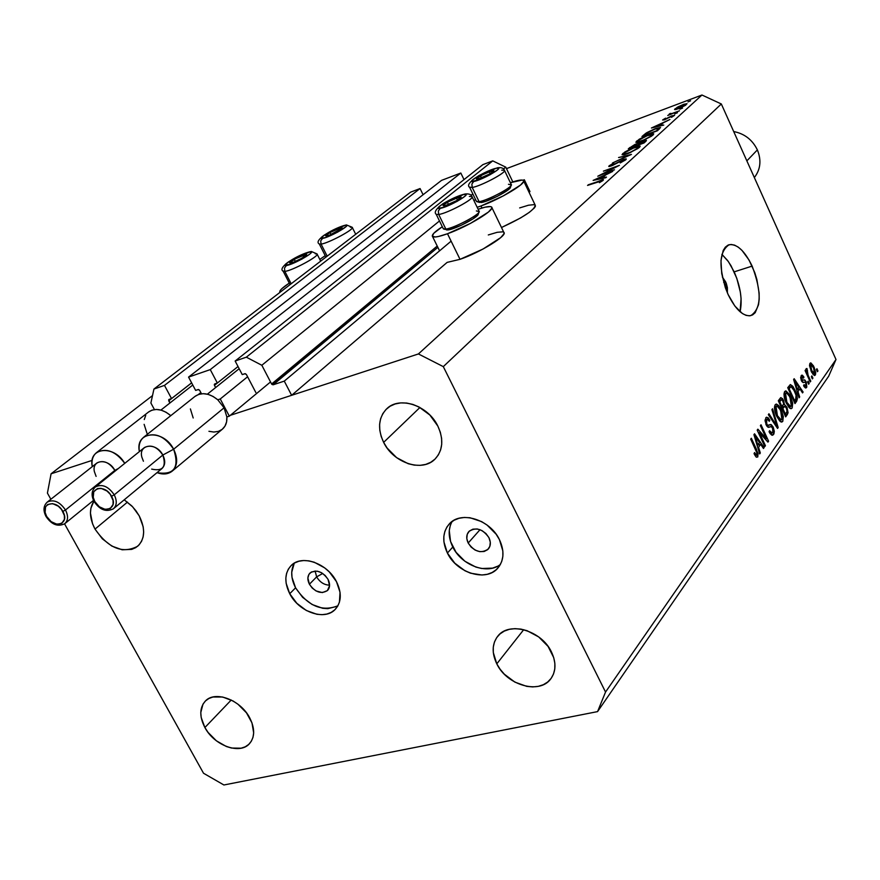 <?xml version="1.0" encoding="UTF-8"?>
<svg xmlns="http://www.w3.org/2000/svg" width="880" height="880" viewBox="0 0 880 880"><rect width="100%" height="100%" fill="white"/><g stroke="black" fill="none" stroke-linecap="round" stroke-linejoin="round"><path stroke-width="1.32" d="M529.969 191.576L524.326 179.751L523.028 180.235L524.326 179.751L529.969 191.576L529.089 192.335L529.969 191.576M451.121 241.153L284.273 381.117L291.643 395.307L447.139 262.383L291.643 395.307L230.384 415.294L418.418 353.947L701.954 95.018L506.473 168.63L701.954 95.018L418.418 353.947L443.3 366.63L605.539 692.043L836 359.502L721.325 103.972L443.3 366.63L721.325 103.972L701.954 95.018L721.325 103.972L836 359.502L605.539 692.043L597.564 711.612L223.905 784.982L203.522 773.245L64.559 523.853L203.522 773.245L223.905 784.982L597.564 711.612L828.674 376.211L597.564 711.612L605.539 692.043L443.3 366.63L418.418 353.947L230.384 415.294L291.643 395.307L284.273 381.117L451.121 241.153M437.866 247.357L273.152 384.802L284.273 381.117L273.152 384.802L271.601 383.999L437.228 246.059L271.898 384.406L273.152 384.802L437.866 247.357M512.82 181.896L505.758 167.145L503.481 168.993L505.758 167.145L492.756 160.875L246.323 357.181L261.833 365.266L271.601 383.999L261.833 365.266L439.483 220.968L261.833 365.266L246.323 357.181L492.756 160.875L482.878 164.637L235.147 361.031L246.323 357.181L235.147 361.031L482.878 164.637L492.756 160.875L505.758 167.145L512.82 181.896M472.813 193.897L471.053 195.327L472.813 193.897M242.253 374.594L235.147 361.031L242.253 374.594L244.86 373.703L246.4 374.506L245.267 373.67L242.253 374.594M255.849 392.535L246.4 374.506L255.849 392.535M217.316 383.053L214.456 385.33L215.633 387.563L214.456 385.33L214.797 383.9L214.313 384.45L214.456 385.33L217.316 383.053M238.029 366.52L217.349 383.031L214.797 383.9L217.349 383.031L238.029 366.52M464.002 179.597L460.823 173.03L210.265 369.611L217.349 383.031L210.265 369.611L188.562 377.102L441.529 180.378L460.823 173.03L210.265 369.611L188.562 377.102L441.529 180.378L460.823 173.03L464.002 179.597M195.635 390.401L188.562 377.102L195.635 390.401L198.154 389.543L199.661 390.346L198.55 389.51L195.635 390.401M201.476 393.767L199.661 390.346L201.476 393.767M191.631 382.877L168.74 400.818L169.917 403.007L168.751 399.619L168.74 400.818L191.631 382.877L171.534 398.574L169.059 399.421L171.534 398.574L191.609 382.844M423.082 194.722L420.057 188.551L164.483 385.396L171.534 398.574L164.483 385.396L420.057 188.551L410.641 192.137L153.945 389.037L164.483 385.396L153.945 389.037L410.641 192.137L420.057 188.551L423.082 194.722M150.887 403.007L153.945 389.037L150.887 403.007L154.429 409.574L150.887 403.007M725.604 281.798L727.386 292.886L727.386 287.628L726.374 283.69L725.604 281.798L723.679 282.414L725.604 281.798L722.37 277.046L725.604 281.798M319.814 259.435L325.215 255.651L319.814 259.435M432.542 236.533C434.126 237.655 439.109 236.731 447.491 233.75L470.492 223.388L488.389 212.08L491.744 208.296L491.722 207.163L490.556 206.591L485.067 207.185L478.126 209.253C485.65 206.69 490.138 205.942 491.59 207.02C495.935 209.473 467.775 226.622 447.491 233.75L460.02 259.325C480.337 252.406 508.288 235.092 503.811 232.331L504.009 233.695L500.731 237.611L482.977 249.062L460.02 259.325L447.139 262.383L460.02 259.325L447.491 233.75L438.57 236.456L435.413 236.973L432.322 236.236L433.752 233.299L442.31 226.721C434.632 231.737 431.387 235.015 432.542 236.533L439.582 250.844M480.975 205.975L477.18 207.295L480.975 205.975L481.965 208.01L480.975 205.975L503.36 195.866L520.509 185.075L523.589 181.544L523.468 180.521L522.247 180.048L510.389 182.699C517.715 180.191 522.06 179.454 523.424 180.488C527.417 182.798 500.621 198.957 480.975 205.975M473.935 200.596L475.552 199.551L473.935 200.596M316.646 576.873L322.729 573.463L316.646 576.873C319.858 582.208 324.17 584.98 329.582 585.167C324.17 584.98 319.858 582.208 316.646 576.873L309.408 584.232L316.646 576.873L315.117 570.999L316.646 576.873M328.064 579.392C330.231 583.913 330.055 587.609 327.536 590.491C321.2 594.385 315.161 592.295 309.408 584.232L307.879 577.995L308.902 574.42L311.421 571.967L317.13 571.142L321.376 572.638L325.215 575.531L328.064 579.392L329.571 585.662L327.415 590.612L322.333 592.592L316.052 590.942L312.235 588.06L309.408 584.232C307.197 579.667 307.395 575.938 309.991 573.034C316.316 569.228 322.333 571.34 328.064 579.392M294.371 563.112C290.477 570.262 290.884 578.49 295.57 587.818L289.729 593.714C284.108 582.175 284.603 572.759 291.225 565.477C301.774 554.268 327.47 563.321 336.479 581.658L329.307 571.923L324.687 567.886L314.281 562.243L308.913 560.868L303.721 560.527L298.881 561.242L294.613 562.969L291.049 565.653L288.343 569.162L286.583 573.375L285.846 578.127L286.132 583.231L289.729 593.714L296.813 603.273L306.328 610.489L316.866 614.273L322.025 614.68L326.854 614.053L331.166 612.414L334.785 609.818L337.568 606.364L339.427 602.184L340.032 592.295L336.479 581.658C341.891 592.922 341.495 602.14 335.291 609.312C324.819 621.104 298.87 612.084 289.729 593.714L295.57 587.818C307.934 606.056 322.047 612.04 337.92 605.77M468.182 543.026L480.018 529.694L468.182 543.026L466.807 538.571L467.214 534.369L469.348 531.069L472.879 529.177L477.279 528.979L481.877 530.53L485.969 533.566L488.928 537.647C490.996 542.135 490.787 545.93 488.279 549.032C481.184 553.861 474.485 551.859 468.182 543.026C466.07 538.483 466.301 534.644 468.897 531.52C475.992 526.801 482.669 528.847 488.928 537.647L490.292 542.135L489.852 546.337L487.696 549.626L484.143 551.485L479.754 551.65L475.178 550.11L471.119 547.085L468.182 543.026M452.111 521.488C448.008 529.045 448.239 537.559 452.804 547.019L447.403 553.047C442.013 541.519 442.64 531.828 449.284 523.941C460.768 510.455 490.061 519.453 499.433 539.627L496.155 534.237L487.08 525.063L481.635 521.631L470.03 517.759L464.321 517.462L458.975 518.287L454.179 520.19L450.142 523.083L447.007 526.867L444.873 531.388L443.839 536.459L443.927 541.904L447.403 553.047L454.762 563.156L464.893 570.724L470.547 573.199L481.976 575.014L487.322 574.288L492.14 572.495L496.243 569.69L499.477 565.972L501.71 561.495L502.854 556.413L502.843 550.935L499.433 539.627C504.57 550.781 504.086 560.23 497.97 567.952C486.607 582.208 456.929 573.276 447.403 553.047L452.804 547.019C461.571 565.466 487.641 575.091 500.445 564.377M740.08 311.762C742.555 300.135 740.597 286.836 734.184 271.854L752.147 266.101C761.893 292.05 761.442 308.561 750.783 315.634C743.072 316.547 735.515 309.496 728.09 294.481L725.362 287.716L721.732 273.592L720.973 260.513L723.184 250.525L725.296 247.192L727.969 245.157L731.115 244.464L734.58 245.135L738.254 247.137L741.983 250.382L749.056 260.051L754.787 272.668L756.877 279.521L759.121 293.04L759.187 299.211L758.538 304.678L755.183 312.697L752.587 314.93L749.518 315.832L746.064 315.359L742.379 313.522L734.844 306.031L728.09 294.481C718.3 268.411 718.652 251.834 729.124 244.728C737.044 243.716 744.722 250.833 752.147 266.101L734.184 271.854L728.431 261.657L721.886 254.309L727.639 260.568L731.082 265.837L736.813 278.377L740.333 292.039L741.081 298.65L740.08 311.762M551.441 651.926C556.303 662.31 556.116 671.253 550.858 678.744C539.88 694.705 506.891 685.41 496.793 663.85L523.699 629.695L496.793 663.85L500.126 669.251L504.361 674.212L514.866 682.11L526.768 686.378L532.686 686.917L538.285 686.356L543.356 684.695L547.69 682.011L551.133 678.381L553.531 673.948L554.796 668.888L554.862 663.388L553.729 657.657L548.086 646.426L538.703 636.944L527.065 630.696L520.96 629.112L514.976 628.65L509.366 629.31L504.328 631.081L500.06 633.875L496.727 637.571L494.439 642.048L493.284 647.108L493.306 652.564L496.793 663.85C491.678 653.103 491.997 643.896 497.75 636.218C508.893 621.06 541.497 630.399 551.441 651.926M249.667 717.761C255.046 728.431 254.969 737.077 249.458 743.699C239.855 754.963 214.225 745.525 204.886 727.529L231.242 700.007L204.886 727.529L208.054 732.391L216.403 740.817L226.38 746.515L231.517 748.044L241.142 748.198L245.256 746.79L248.677 744.458L251.295 741.279L252.978 737.374L253.671 732.897L251.977 722.887L246.466 712.822L237.974 704.242L233.013 700.953L222.618 697.004L212.96 697.004L208.879 698.489L205.513 700.898L202.983 704.143L200.783 712.569L201.179 717.431L204.886 727.529C199.32 716.628 199.452 707.817 205.315 701.096C214.973 690.316 240.438 699.754 249.667 717.761M139.194 515.823C145.552 528.792 145.046 538.934 137.676 546.238C122.771 554.07 108.548 548.361 95.018 529.1L127.479 502.106L95.018 529.1L102.333 538.813L111.848 546.084L122.155 549.791L131.714 549.384L135.751 547.624L139.084 544.885L141.57 541.277L143.121 536.932L143.66 532.026L143.165 526.724L139.194 515.823L135.85 510.642L131.78 505.912L124.223 499.818L132.682 506.858L139.194 515.823M437.844 426.085C443.839 439.351 442.948 450.307 435.138 458.964C422.433 472.571 393.481 463.067 383.636 442.376L419.936 407.484L383.636 442.376L387.123 448.052L396.605 457.633L408.188 463.705L414.249 465.113L420.178 465.344L425.755 464.398L430.76 462.286L435.017 459.096L438.339 454.927L440.594 449.955L441.705 444.367L441.606 438.361L440.308 432.19L437.844 426.085L429.858 415.03L418.902 406.934L412.83 404.415L406.692 403.051L400.708 402.908L395.12 403.975L390.148 406.208L385.968 409.508L382.756 413.743L380.611 418.759L379.61 424.336L379.808 430.287L381.161 436.381L383.636 442.376C377.333 428.681 378.422 417.428 386.881 408.628C399.696 395.89 428.197 405.493 437.844 426.085M152.504 395.593L51.084 473.792L92.169 460.383L51.084 473.792L152.504 395.593M601.865 174.383L614.504 169.796L597.773 176.231L615.351 167.156L603.405 171.16L619.421 165.33L601.865 174.383L619.421 165.33L603.405 171.16L615.351 167.156L597.773 176.231L614.504 169.796L601.865 174.383M623.557 159.445L626.032 158.873L626.032 159.533L620.191 162.954L624.217 160.303L624.459 159.698L623.535 159.819L612.469 165.462L608.751 166.452L613.745 163.086L610.533 165.418L611.655 165.473L623.557 159.445L611.655 165.473L610.698 165.253L613.745 163.086L609.147 165.792L608.762 166.463L611.083 166.023L622.897 160.028L624.525 159.742L624.217 160.303L620.191 162.954L625.856 159.709L626.285 158.972L623.557 159.445M631.444 154.407L612.469 163.009L628.023 155.683L618.574 157.531L631.444 154.407L618.574 157.531L628.023 155.683L612.469 163.009L631.444 154.407M639.452 147.356L630.102 152.691L624.613 154.638L622.05 154.682L624.8 152.02L632.181 148.17L638.781 145.981L640.2 146.124L639.452 147.356L640.178 146.102L634.755 147.147L622.809 153.505L622.105 154.77L627.528 153.714L639.452 147.356M653.048 135.014L643.863 140.239L638.429 142.186L635.866 142.263L639.188 139.26L645.799 135.894L652.333 133.705L653.752 133.826L653.048 135.014L653.752 133.815L648.34 134.871L636.581 141.13L635.91 142.329L641.322 141.251L653.048 135.014M663.762 125.07L651.42 128.007L669.922 119.482L663.377 122.76L660.418 125.444L663.762 125.07L660.418 125.444L663.377 122.76L669.922 119.482L651.42 128.007L663.762 125.07M690.602 100.804L687.962 101.904L690.602 100.804M519.662 207.911L528.451 205.227L533.984 204.644L535.238 205.183L535.392 206.283L534.435 207.878L529.32 212.344L520.641 217.921L501.49 227.524C523.655 217.25 534.886 209.792 535.194 205.139L523.666 180.994M488.301 234.949L497.211 232.298L502.755 231.836M678.458 108.768L674.553 109.483L677.468 107.162L683.738 104.291L687.027 103.686L685.267 105.446L678.458 108.768L687.038 103.686L678.623 106.546L674.586 109.582L678.458 108.768M682.561 108.108L679.899 109.219L682.561 108.108M679.492 110.781L667.744 115.489L669.955 114.356L669.053 114.279L670.131 113.432L671.627 113.652L679.492 110.781L672.001 113.542L670.131 113.432L669.075 114.367L669.955 114.356L667.744 115.489L679.492 110.781M677.457 112.739L674.784 113.85L677.457 112.739M664.565 119.801L662.618 120.021L665.61 118.151L664.092 119.416L664.807 119.405L671.495 115.929L674.553 115.346L671.484 117.348L673.112 115.885L672.122 115.973L664.565 119.801L671.946 116.039L673.101 115.819L671.484 117.348L674.619 115.104L665.082 119.306L664.081 119.504L665.61 118.151L662.816 119.823L664.565 119.801M655.358 128.645L660.561 127.479L657.514 130.746L641.96 136.51L646.921 132.594L654.764 128.865L645.986 133.177L641.96 136.51L657.514 130.746L660.561 127.479L655.358 128.645M645.898 141.295L644.05 142.967L628.331 148.753L634.81 144.518L644.49 140.657L646.25 140.349L645.898 141.295L646.437 140.426L643.599 140.976L635.734 144.155L628.331 148.753L644.05 142.967L645.898 141.295M605.748 177.738L593.12 180.411L612.722 171.402L605.748 174.911L602.404 177.947L606.474 177.078L605.748 177.738L606.474 177.078L602.404 177.947L605.748 174.911L612.722 171.402L593.12 180.411L605.748 177.738M601.469 180.939L587.554 185.416L602.767 179.674L603.526 179.74L602.965 180.488L599.412 182.688L603.504 179.707L588.225 184.8L601.469 180.939M50.853 499.268L47.421 493.097L51.084 473.792L47.421 493.097L50.853 499.268M759.374 432.608L765.435 445.698L764.808 446.578L757.196 430.111L757.856 429.187L766.447 438.746L760.397 425.656L761.024 424.787L768.603 441.188L767.943 442.123L759.374 432.608L767.943 442.123L768.603 441.188L761.024 424.787L760.397 425.656L766.447 438.746L757.856 429.187L757.196 430.111L764.808 446.578L765.435 445.698L764.511 445.94L765.435 445.698L759.374 432.608L758.461 432.85L759.374 432.608M773.223 427.119L774.312 431.387L773.894 433.906L772.189 435.259L770.187 433.708L769.065 431.75L769.582 430.672L772.09 433.004L773.113 431.728L773.102 429.33L771.496 426.591L768.229 427.284L766.513 425.579L765.061 420.772L766.128 417.45L768.119 417.714L769.802 420.233L769.296 421.3L767.888 419.408L766.546 419.914L766.183 422.07L767.173 424.754L768.086 425.447L771.199 424.6L773.223 427.119L770.528 424.501L767.69 425.326L766.733 423.929L766.645 419.76L767.294 419.265L769.296 421.3L769.802 420.233L766.7 417.175L765.743 417.879L766.095 424.754L768.889 427.306L770.946 426.547L772.64 428.021L772.75 432.487L772.024 433.015L769.582 430.672L769.065 431.75L772.53 435.237L773.575 434.467L771.507 435.017L773.575 434.467L773.223 427.119L772.288 427.372L773.223 427.119M772.552 408.771L778.173 427.559L777.557 428.439L768.328 414.634L768.955 413.765L776.963 426.151L771.925 409.64L772.552 408.771L771.925 409.64L776.963 426.151L768.955 413.765L768.328 414.634L777.557 428.439L778.173 427.559L777.15 427.834L778.173 427.559L772.552 408.771M782.782 421.344L781.528 422.059L780.34 421.542L776.798 416.493L774.466 407.902L774.939 405.185L776.523 404.096L778.668 405.559L780.571 408.463L783.332 416.493L782.782 421.344L783.332 416.493L781.264 409.893L776.105 404.118L775.181 404.767C773.982 407.858 774.521 411.774 776.798 416.493L779.933 421.212L781.836 422.037L782.782 421.344L780.857 421.861L782.782 421.344M792.176 407.979L790.944 408.672L789.778 408.155L786.291 403.139L783.981 394.658L784.432 391.974L785.983 390.929L789.602 394.614L792.693 403.216L792.176 407.979L792.693 403.216L790.647 396.693L785.565 390.94L784.674 391.578C783.519 394.603 784.058 398.464 786.291 403.139L789.371 407.814L791.252 408.65L792.176 407.979L790.317 408.485L792.176 407.979M797.995 391.567L799.667 396.968L799.073 397.804L793.617 379.5L794.178 378.719L803.11 392.062L802.527 392.898L799.909 388.861L797.995 391.567L799.909 388.861L802.527 392.898L803.11 392.062L794.178 378.719L793.617 379.5L799.073 397.804L799.667 396.968L798.886 397.177L799.667 396.968L797.995 391.567L797.269 391.765L797.995 391.567M816.948 368.731L817.949 370.942L817.41 371.712L816.409 369.501L816.948 368.731L816.409 369.501L817.41 371.712L817.949 370.942L817.168 371.162L817.949 370.942L816.948 368.731M814.055 367.015L815.727 372.57L815.452 374.781L814.396 375.496L811.646 372.284L809.545 365.783L809.831 363.605L810.876 362.912L813.593 366.025L810.568 362.912L809.996 363.341L811.173 371.283L814.715 375.485L814.088 375.397L815.287 375.056L814.055 367.015L813.252 367.235L814.055 367.015M811.899 375.892L812.911 378.114L812.361 378.895L811.349 376.673L811.899 375.892L811.349 376.673L812.361 378.895L812.911 378.114L812.108 378.345L812.911 378.114L811.899 375.892M808.104 375.265L810.777 381.15L810.227 381.942L805.068 370.557L805.618 369.776L806.443 371.591L806.08 368.885L806.982 368.533L806.971 372.097L808.104 375.265L806.982 368.533L806.19 368.654L806.443 371.591L805.618 369.776L805.068 370.557L810.227 381.942L810.777 381.15L809.974 381.381L810.777 381.15L808.104 375.265L807.301 375.485L808.104 375.265M808.17 381.183L809.182 383.416L808.632 384.208L807.62 381.964L808.17 381.183L807.62 381.964L808.632 384.208L809.182 383.416L808.379 383.647L809.182 383.416L808.17 381.183M806.223 381.92L806.806 387.057L805.794 388.003L804.353 386.958L803.572 385.693L804.034 384.692L805.497 386.089L806.08 383.823L805.189 382.129L802.978 382.514L801.757 381.37L800.657 377.718L801.427 375.375L802.439 375.243L803.935 377.135L803.473 378.125L801.933 377.278L801.999 379.929L804.749 379.918L806.223 381.92L804.133 379.896L802.472 380.358L801.867 379.665L801.933 377.278L803.473 378.125L803.935 377.135L801.845 375.166L801.174 375.661L801.405 380.688L803.627 382.492L805.189 382.129L805.794 382.987L805.871 385.792L804.034 384.692L803.572 385.693L805.904 387.981L806.575 387.475L805.244 387.849L806.575 387.475L806.223 381.92L805.266 382.184L806.223 381.92M795.069 390.302L797.401 398.816L795.003 403.612L787.732 387.684L790.328 384.549L792.814 386.265L795.069 390.302L790.328 384.549L787.732 387.684L795.003 403.612L796.631 401.291L794.244 401.951L796.631 401.291C797.819 398.508 797.302 394.845 795.069 390.302L794.233 390.533L795.069 390.302M786.984 407.264L788.095 412.841L785.686 416.867L778.305 400.774L780.571 397.782L782.628 398.673L784.399 404.426L786.984 407.264L784.399 404.426L783.497 400.169L780.956 397.606L778.305 400.774L785.686 416.867L787.424 414.392L784.872 415.085L787.424 414.392L786.984 407.264L786.093 407.506L786.984 407.264M758.549 447.304L760.309 452.991L759.66 453.926L753.929 434.654L754.545 433.796L764.115 447.579L763.466 448.492L760.661 444.323L758.549 447.304L760.661 444.323L763.466 448.492L764.115 447.579L754.545 433.796L753.929 434.654L759.66 453.926L760.309 452.991L759.451 453.222L760.309 452.991L758.549 447.304L757.757 447.524L758.549 447.304M757.757 456.984L756.261 457.171L754.039 453.684L754.567 452.573L756.646 455.213L757.02 453.178L750.695 439.142L751.333 438.251L758.054 453.552L757.757 456.984L756.558 449.504L751.333 438.251L750.695 439.142L756.932 452.859L756.569 455.235L754.567 452.573L754.039 453.684L756.261 457.171L757.757 456.984M828.674 376.211L836 359.502L828.674 376.211M93.918 501.193L90.904 508.189L90.442 513.095L92.543 523.754L95.018 529.1C89.353 518.133 88.99 508.838 93.918 501.193M450.318 525.437L449.273 530.497L450.549 541.497L456.038 552.277L464.904 561.253L475.849 567.072L481.591 568.502L492.558 568.139L497.354 566.335M294.228 563.343L291.72 572.275L292.006 577.368L295.57 587.818L302.621 597.333L312.103 604.505L322.597 608.267L327.745 608.663L336.853 606.386M811.712 370.502L810.711 364.969L809.534 365.31L811.052 364.727L813.56 367.895L814.572 373.428L811.712 370.502L810.92 370.722L811.712 370.502L813.934 373.648L814.803 371.998L813.406 367.543L811.349 364.76L810.513 366.762L811.712 370.502M805.64 371.822L806.443 371.591L805.64 371.822M806.124 368.775L806.982 368.533L806.124 368.775M806.256 370.81L807.51 370.447L806.256 370.81M806.3 370.986L807.048 370.777L806.3 370.986M806.201 373.065L807.147 372.801L806.201 373.065M803.363 382.536L804.375 382.25L803.363 382.536M803.011 377.399L803.935 377.135L803.011 377.399M800.657 377.63L801.933 377.278L800.657 377.63M801.086 379.885L801.867 379.665L801.086 379.885M801.405 380.666L802.472 380.358L801.405 380.666M802.153 392.326L803.11 392.062L802.153 392.326M796.675 389.763L799.909 388.861L796.675 389.763M797.335 389.444L795.762 384.109L795.047 384.307L795.762 384.109L794.651 380.754L794.046 380.93L794.651 380.754L798.875 387.277L796.642 389.642L798.875 387.277L794.651 380.754L797.335 389.444M794.728 400.939L789.162 388.74L788.315 388.971L790.141 387.376L787.875 388.003L791.065 386.595L794.486 391.083L796.037 395.274L795.707 399.531L794.728 400.939L793.881 401.17L796.257 398.409L796.037 395.274L793.397 388.916L790.933 386.617L789.162 388.74L794.728 400.939M790.867 386.65L787.864 387.497L790.933 386.617M789.8 396.924L790.647 396.693L789.8 396.924M791.802 403.458L792.693 403.216L791.802 403.458M786.896 402.336L785.543 393.437L784.003 393.877L786.17 392.986L788.161 394.185L790.053 397.452L791.318 406.12L790.658 406.604L786.896 402.336L786.049 402.567L786.896 402.336L788.524 405.229L790.35 406.604L791.494 405.812L791.791 403.403L789.613 396.55L786.72 393.03L785.543 393.437L785.015 395.637L786.896 402.336M782.573 400.422L783.497 400.169L782.573 400.422M783.299 404.734L784.399 404.426L783.299 404.734L783.519 404.206L781.968 406.637L779.768 401.83L778.899 402.072L780.736 400.477L778.459 401.104L781.561 399.674L783.024 401.258L783.607 403.568L782.408 400.202L781.726 399.674L780.736 400.477L779.768 401.83L781.968 406.637L781.099 406.879L783.288 404.734M785.411 414.161L782.826 408.518L781.968 408.76L783.915 406.989L781.462 407.66L784.707 406.296L786.401 408.1L787.061 411.488L785.411 414.161L784.553 414.392L786.577 412.5L787.116 410.729L786.093 407.495L784.696 406.296L782.826 408.518L785.411 414.161M780.395 410.135L781.264 409.893L780.395 410.135M782.419 416.746L783.332 416.493L782.419 416.746M777.414 415.668L776.061 406.648L774.488 407.088L776.71 406.186L778.723 407.374L780.648 410.674L781.913 419.463L781.231 419.958L777.414 415.668L776.545 415.91L777.414 415.668L779.075 418.583L780.934 419.969L782.1 419.155L782.419 416.702L780.208 409.761L777.26 406.219L776.061 406.648L775.511 408.881L777.414 415.668M774.697 424.16L775.555 423.918L774.697 424.16M776.171 426.36L776.963 426.151L776.171 426.36M768.548 427.339L769.758 427.009L768.548 427.339M768.845 420.486L769.802 420.233L768.845 420.486M765.061 420.189L766.645 419.76L765.061 420.189M765.842 424.171L766.733 423.929L765.842 424.171M766.546 425.634L767.69 425.326L766.546 425.634M766.766 425.964L767.888 427.119L766.766 425.964M765.193 439.076L766.447 438.746L765.193 439.076M767.382 441.518L768.603 441.188L767.382 441.518M763.037 447.865L764.115 447.579L763.037 447.865M757.878 445.06L760.661 444.323L757.878 445.06M757.856 445.082L756.206 439.472L755.425 439.681L756.206 439.472L755.04 435.941L754.369 436.128L755.04 435.941L759.561 442.684L757.086 445.291L759.561 442.684L755.04 435.941L757.856 445.082M755.623 449.746L756.558 449.504L755.623 449.746M279.972 292.369L280.269 290.4L281.908 288.618L289.267 283.107C281.974 287.936 278.872 291.027 279.972 292.369M675.444 109.648L675.059 108.79L675.444 109.648M676.412 108.284L682.638 104.995L685.542 104.39L685.366 105.38L679.14 108.504L676.082 108.867L676.412 108.284L676.049 108.79L676.874 108.911L680.845 107.503L684.772 105.336L685.223 104.302L676.412 108.284M670.582 114.422L670.131 113.432L670.582 114.422M654.445 126.863L661.485 123.629L661.76 124.223L661.485 123.629L659.329 126.126L654.445 126.863L659.153 125.741L661.485 123.629L654.445 126.863M643.599 135.905L643.313 135.289L643.599 135.905M656.502 130.801L644.149 135.377L647.108 132.946L654.764 129.184L658.746 128.304L659.109 129.294L658.757 128.546L657.547 130.713L657.261 130.108L656.502 130.801L658.614 128.227L655.204 129.019L648.252 132.22L644.149 135.377L656.502 130.801M637.186 142.439L636.581 141.13L637.186 142.439M638.209 140.514L647.735 135.421L652.014 134.574L651.64 136.103L642.048 140.976L637.659 141.537L638.209 140.514L637.593 141.339L638.462 141.669L643.995 139.876L649.847 136.796L652.058 134.651L646.371 135.949L638.209 140.514M629.959 148.159L629.684 147.543L629.959 148.159M638.462 144.045L642.983 141.526L644.699 141.218L644.204 142.824L643.918 142.219L643.17 143.286L637.197 145.167L643.049 143L644.523 141.152L638.451 144.045M630.564 147.609L635.151 144.694L636.779 144.397L636.218 145.849L630.564 147.609L635.58 145.761L636.801 144.43L633.633 145.354L630.564 147.609M623.447 154.88L622.809 153.505L623.447 154.88M624.448 152.889L634.139 147.708L638.418 146.872L638.022 148.467L628.276 153.428L623.876 153.967L624.448 152.889L623.81 153.736L624.657 154.099L630.245 152.317L636.196 149.182L638.473 146.971L632.753 148.236L624.448 152.889M609.477 166.496L609.147 165.792L609.477 166.496M596.288 179.234L603.746 175.824L604.043 176.462L603.746 175.824L601.315 178.673L596.288 179.234L601.106 178.222L603.746 175.824L596.288 179.234M445.445 205.634L443.102 205.678L447.392 202.191L456.368 197.89L457.468 200.145L456.368 197.89L447.392 202.191L459.767 196.856L458.909 197.802L457.677 197.923L459.767 196.856L458.271 197.23L449.526 201.003L443.344 205.128L443.465 205.92L445.907 205.502L456.863 200.508L460.9 197.571L461.12 197.032L459.767 196.856L461.12 197.032L460.251 198.209L456.863 200.508L445.291 205.667L443.102 205.678L447.392 202.191L443.102 205.678L444.62 205.711M444.048 229.163L448.195 229.922L443.201 228.547M440.231 208.329C430.452 210.232 455.092 195.789 463.903 194.425L465.311 193.963L463.903 194.425L466.015 194.843L464.805 196.394L457.006 201.432L443.927 207.306L438.372 208.274L439.505 206.272L447.282 201.267L463.903 194.425C474.045 192.324 449.064 207.02 440.231 208.329L438.328 210.991L438.702 214.489L438.328 210.991L440.231 208.329M438.702 214.489L436.249 214.368L443.377 228.91L445.852 229.075L438.702 214.489L445.852 229.075C454.872 228.03 482.57 212.993 479.017 211.09L471.966 196.537C475.464 198.308 447.678 213.312 438.702 214.489C447.062 213.4 473.077 199.705 472.131 196.911M469.359 196.449L471.966 196.537C471.284 194.502 469.04 193.644 465.256 193.963M478.269 214.115L473.22 218.735L461.516 225.137L450.131 229.504L446.798 230.01L445.797 229.262M476.377 210.936L479.182 211.596C479.567 214.764 454.102 228.129 445.852 229.075L448.195 229.922C455.653 229.064 478.61 217.019 478.269 214.148L479.017 212.058M460.185 198.143L461.12 197.032L458.909 197.802L461.12 197.032L460.185 198.143M447.392 202.191L448.547 204.567L447.392 202.191M303.853 255.299L296.362 258.137L289.608 262.812L293.48 262.251L299.937 259.303L305.327 256.014L306.669 254.617L305.723 254.331L306.669 254.617L305.998 255.453L302.038 258.137L293.48 262.251L289.608 262.812L294.261 259.281L289.608 262.812L291.676 262.856L289.608 262.812L294.261 259.281L302.764 255.211L294.261 259.281L295.383 261.481L294.261 259.281L303.853 255.299M286.374 265.518C278.267 266.893 302.676 252.802 309.826 251.955L311.41 251.471L309.826 251.955L311.234 252.582L309.683 254.199L301.763 259.171L291.687 263.89L284.999 265.32L288.156 262.108L294.569 258.258L309.826 251.955C318.274 250.404 293.502 264.748 286.374 265.518L284.482 268.081L284.845 271.403L284.482 268.081L286.374 265.518M315.227 253.792L317.009 253.913C320.474 255.442 292.402 270.721 284.845 271.403L291.181 283.767L284.845 271.403L283.03 270.952M284.845 271.403C291.918 270.776 318.34 256.696 317.163 254.199L320.672 261.14M305.635 255.739L306.669 254.617L304.876 255.233L306.669 254.617L305.998 255.453M303.732 257.114L302.764 255.211L303.732 257.114M327.514 235.862L325.567 235.851L329.967 232.529L338.228 228.558L339.152 230.395L338.228 228.558L329.967 232.529L341.165 227.656L329.967 232.529L325.567 235.851L329.472 235.202L341.814 228.415L341.935 227.623L341.165 227.656L342.155 227.887L341.539 228.679L337.799 231.209L329.472 235.202L325.567 235.851L329.967 232.529L325.567 235.851L326.997 235.917M350.306 227.205L352.198 227.282C355.432 228.723 328.625 243.221 321.079 244.101L327.184 256.157L321.079 244.101L319.308 244.002L325.93 257.07M322.542 238.392C314.391 239.932 337.898 226.402 345.114 225.379L346.511 224.928L345.114 225.379L346.599 225.467L346.148 226.534L337.612 232.144L325.71 237.523L321.112 238.271L324.005 235.279L330.165 231.594L345.114 225.379C353.584 223.674 329.758 237.435 322.542 238.392L320.716 240.867L321.079 244.101L320.716 240.867L322.542 238.392M321.079 244.101C328.13 243.287 353.298 229.977 352.341 227.568M341.187 228.943L342.155 227.887L340.351 228.536L342.155 227.887L341.187 228.943M329.967 232.529L331.001 234.586L329.967 232.529M478.522 178.959L476.366 179.025L480.403 175.747L489.115 171.556L490.16 173.723L489.115 171.556L480.403 175.747L492.47 170.511L491.645 171.424L490.413 171.567L492.47 170.511L490.996 170.907L484.704 173.47L476.564 178.519L476.762 179.234L481.074 178.112L489.863 173.899L493.68 171.116L492.47 170.511L493.867 170.621L493.086 171.721L489.863 173.899L478.335 179.003L476.366 179.025L480.403 175.747L476.366 179.025L477.708 179.036M477.125 201.795L481.36 202.51L476.366 201.234M473.704 181.5C463.947 183.557 487.641 169.73 496.452 168.19L497.706 167.75L496.452 168.19L498.641 168.487L497.541 169.917L490.083 174.724L479.677 179.597L471.801 181.522L472.769 179.685L480.205 174.922L496.452 168.19C506.539 165.935 482.537 180.015 473.704 181.5L471.867 184.074L472.23 187.473L471.867 184.074L473.704 181.5M497.343 167.827L478.995 175.527C469.788 181.434 466.675 185.394 469.667 187.407L476.52 201.553L479.105 201.674L472.23 187.473L469.524 187.099M501.699 170.181L504.405 170.225C507.639 171.886 481.118 186.109 472.23 187.473L479.105 201.674C488.026 200.442 514.481 186.175 511.203 184.393L504.405 170.225C503.514 168.091 501.259 167.266 497.651 167.761M510.169 186.802L510.136 187.99L507.727 190.19L497.541 196.24L485.65 201.333L479.094 202.455M472.23 187.473C480.491 186.208 505.296 173.239 504.548 170.588M508.464 184.294L511.335 184.866C511.687 187.814 487.289 200.541 479.105 201.674L481.36 202.51C488.763 201.487 510.741 190.014 510.444 187.33L511.192 185.262M492.987 171.677L493.867 170.621L491.645 171.424L493.867 170.621L492.987 171.677M480.403 175.747L481.47 177.958L480.403 175.747M733.7 131.549C744.524 133.661 752.411 139.777 757.372 149.897C752.411 139.777 744.524 133.661 733.7 131.549M746.856 160.875L757.372 149.897L746.856 160.875M754.347 177.551C760.551 169.488 761.563 160.281 757.372 149.897C761.563 160.281 760.551 169.488 754.347 177.551M112.97 509.091C116.853 505.89 117.282 501.138 114.235 494.835L111.529 496.287C119.207 509.465 101.618 514.811 94.776 501.501L99.33 506.77L105.16 509.399L110.33 508.508L113.08 504.361L113.069 500.445L110.264 494.318L106.953 490.985L101.079 488.345L97.438 488.576L93.753 491.777L93.236 497.365L94.776 501.501C87.043 488.422 104.599 482.845 111.529 496.287L114.235 494.835C117.161 500.808 116.897 505.45 113.421 508.761C106.282 512.369 99.847 509.971 94.127 501.567L94.083 501.49M172.337 471.02L222.244 429.308C225.654 426.415 227.194 422.301 226.864 416.966L224.081 407.814L173.635 449.229C178.123 458.623 177.595 465.96 172.051 471.262C167.992 474.32 162.987 474.782 157.014 472.659C174.13 475.376 179.674 467.566 173.635 449.229L162.822 455.037C166.562 466.895 162.833 471.57 151.657 469.095M113.421 508.761L161.843 468.655C165.286 465.388 165.616 460.856 162.822 455.037L114.235 494.835L162.822 455.037C157.146 446.776 151.03 444.268 144.474 447.524L95.403 486.937C102.047 483.681 108.317 486.31 114.235 494.835C108.603 486.585 102.465 483.857 95.832 486.629M143.429 461.241L141.867 457.193C138.171 444.004 156.376 442.035 162.822 455.037L173.635 449.229C163.493 428.714 134.673 430.969 139.392 451.605C138.38 445.225 139.898 440.363 143.924 437.03C154.55 431.783 164.461 435.853 173.635 449.229L224.081 407.814L226.864 416.966L229.339 416.152L220.253 398.97L217.778 399.795L224.081 407.814L217.778 399.795L213.136 396.473L208.164 394.383L203.225 393.668L198.704 394.383L194.909 396.473M239.173 368.709L207.372 394.174L239.173 368.709M208.934 431.299L213.84 432.047L218.361 431.387L222.167 429.363L224.983 426.118L226.589 421.883L226.864 416.966L229.339 416.152L270.534 381.942L229.339 416.152L220.253 398.97L247.588 376.772L220.253 398.97L217.778 399.795C209.451 393.151 201.927 391.963 195.217 396.231L143.924 437.03M193.193 417.989L190.388 408.925M64.372 523.985C68.167 520.883 68.541 516.219 65.483 509.993L62.821 511.423C70.433 524.348 53.46 529.496 46.651 516.45L51.139 521.631L56.826 524.227L61.82 523.369L64.427 519.321L64.361 515.493L61.567 509.498L58.311 506.209L52.591 503.613L47.597 504.515L45.54 506.935L45.111 512.402L46.651 516.45C38.995 503.635 55.924 498.256 62.821 511.423L65.483 509.993C68.431 515.911 68.2 520.476 64.801 523.677C57.882 527.087 51.634 524.7 46.046 516.516L46.013 516.45M96.107 476.388L94.358 471.57C91.542 459.173 108.658 458.095 114.84 470.393L118.338 468.512L114.84 470.393L115.181 471.053L114.84 470.393L65.483 509.993L114.84 470.393C109.285 462.33 103.345 459.833 97.031 462.902L47.223 502.128C53.614 499.07 59.708 501.688 65.483 509.993C59.961 501.952 54.01 499.235 47.619 501.842M96.668 452.496C106.315 447.634 115.676 451.264 124.762 463.364C113.993 444.411 87.857 447.271 92.29 466.62C91.3 460.394 92.763 455.686 96.668 452.496L148.786 411.829C155.254 407.792 162.536 409.024 170.61 415.514L171.248 415.294L170.786 415.668L166.067 412.236L161.216 410.168L156.409 409.453L152.02 410.135L148.511 412.049M192.775 385.033L160.908 410.08L192.775 385.033M198.429 394.482L200.838 392.557L198.429 394.482M146.96 433.235L144.122 424.336M145.728 415.371L144.276 419.54M491.876 207.592L503.811 232.331M728.464 244.937L729.124 244.728M810.986 364.749L809.534 365.167M814.231 373.67L812.713 374.099M805.453 386.1L804.045 386.496M804.507 382.206L803.297 382.547M802.252 377.003L800.657 377.454M802.714 380.358L801.427 380.721M786.049 393.019L784.025 393.591M790.658 406.604L788.711 407.132M781.517 399.696L778.481 400.532M784.619 406.318L781.275 407.242M776.589 406.219L774.51 406.791M781.231 419.958L779.24 420.497M772.024 433.015L770.077 433.543M770.671 426.624L768.229 427.284M767.195 419.298L765.083 419.881M768.339 425.414L766.689 425.865M756.569 455.235L755.051 455.631M685.564 104.445L685.839 105.05M676.082 108.867L676.346 109.461M670.406 113.817L670.67 114.389M658.779 128.392L659.175 129.239M652.069 134.695L652.443 135.52M637.659 141.537L638 142.285M636.801 144.441L637.274 145.464M644.699 141.218L645.073 142.032M638.473 147.004L638.869 147.851M623.876 153.967L624.228 154.737M624.558 159.808L624.855 160.457M601.678 180.642L601.953 181.225M464.871 194.029C458.667 195.547 451.374 198.77 442.981 203.687C436.007 208.846 433.774 212.41 436.249 214.368M310.882 251.548C298.782 254.122 276.507 267.564 283.195 271.271L290.048 284.636M311.355 251.482L317.009 253.913M346.071 225.005C334.983 227.447 312.543 240.405 319.308 244.002M346.456 224.939L352.198 227.282L355.707 234.278M95.403 486.937C91.498 490.71 91.08 495.583 94.127 501.567M93.522 500.379L64.801 523.677M47.223 502.128C43.384 505.802 42.988 510.598 46.046 516.516"/></g></svg>
